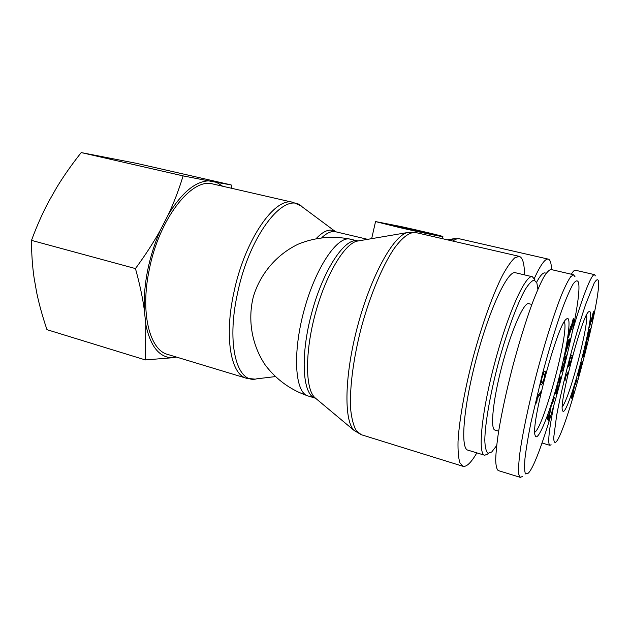 <?xml version="1.0" encoding="UTF-8"?>
<svg xmlns="http://www.w3.org/2000/svg" width="630" height="630" viewBox="0 0 630 630"><rect width="100%" height="100%" fill="white"/><g stroke="black" fill="none" stroke-linecap="round" stroke-linejoin="round"><path stroke-width="0.94" d="M399.389 227.525C421.1 232.525 445.056 237.471 442.733 236.502C441.835 235.864 419.8 230.635 400.515 226.446L375.543 221.579L399.389 227.525M149.215 269.892C159.083 218.516 191.969 177.188 212.979 184.015L293.21 202.411C275.2 196.174 244.637 239.739 233.825 292.769C224.052 337.27 230.887 374.692 246.503 378.268L167.714 354.43C149.656 350.059 140.136 312.992 149.215 269.892M476.847 452.868C471.185 462.625 466.554 467.106 462.971 466.302L459.876 462.774C458.451 458.105 457.837 451.009 458.034 441.488C459.144 420.62 464.759 389.08 473.374 356.415C482.241 323.82 493.125 293.785 502.567 275.247C507.134 266.939 511.198 261.135 514.749 257.827L519.183 256.339C522.672 257.45 524.436 263.631 524.483 274.885M403.326 228.123L388.93 224.54C386.552 223.469 428.4 232.761 429.235 233.486L403.326 228.123M551.518 269.624C551.345 263.19 550.258 259.686 548.25 259.111C545.163 258.481 540.516 264.931 534.311 278.452M546.226 273.231L544.942 272.932C542.981 272.491 540.186 275.609 536.571 282.279M570.969 360.872C571.56 358.809 571.63 357.62 571.182 357.305L571.142 357.297C570.544 357.399 569.985 358.549 569.457 360.746L569.292 364.313L570.969 360.872M569.922 364.849L568.646 366.534C568.087 366.377 568.291 364.431 569.268 360.699C570.26 356.911 571.079 355.029 571.725 355.068L571.756 355.068C572.331 355.233 572.127 357.171 571.15 360.895L569.922 364.849L568.449 364.455M575.442 384.276L577.119 378.693L575.442 384.276M584.963 347.406L585.435 345.437L587.672 342.578L583.427 355.084L585.199 352.737L584.727 354.674L582.459 357.698L586.719 345.138L584.963 347.406M586.719 345.138L585.845 344.917M584.727 354.674L583.9 354.462M587.16 344.665L586.223 344.429M590.168 330.404L589.082 331.632L588.081 336.412L590.168 330.404L589.089 330.136M589.712 331.041L588.554 330.75M589.082 331.632L588.404 331.467M588.176 332.569L588.585 330.577L590.712 328.679L590.294 330.679L585.829 343.775L588.845 331.884L588.176 332.569M588.845 331.884L588.341 331.766M591.326 318.315L590.05 325.269L593.129 312.74L593.704 311.614L593.547 313.787L591.649 321.41L592.924 314.118L589.215 327.852L591.097 318.252M578.671 373.873L580.049 369.526L578.238 376.118L577.867 375.417L579.498 368.613L582.183 361.691C582.427 362.628 581.876 365.565 580.537 370.519L578.505 376.283L580.427 370.306L581.522 363.738L579.647 368.739L578.671 373.873L578.222 373.748M572.386 397.12L573.583 390.781L572.103 395.293L572.386 397.12L571.41 396.853M572.103 395.293L571.41 395.105M574.647 385.253L571.961 399.003L571.158 395.876L571.819 393.844L572.032 394.916L574.647 385.253M572.032 394.916L571.52 394.782M565.519 377.433L564.976 380.961L565.346 376.315L568.331 371.944L567.843 374.015L565.11 377.323M567.843 374.015L567.055 373.81M556.038 441.984L555.794 442.244C554.487 443.024 553.794 441.488 553.707 437.63L556.636 415.469C559.676 399.294 563.944 380.551 569.433 359.25C575.096 337.964 580.561 319.528 585.829 303.959L594.153 283.177C596.098 279.94 597.445 278.995 598.201 280.358C603.012 292.359 566.331 432.613 556.038 441.984M589.152 311.456L588.522 311.897C581.986 315.984 558.81 403.578 562.488 410.287C566.039 424.014 597.224 308.306 589.152 311.456M595.366 275.853L594.531 274.743C591.822 273.278 582.781 295.714 572.757 329.915M553.581 406.72C548.801 431.274 547.572 444.134 549.888 445.308L551.116 444.772M571.347 274.223C573.08 271.333 574.426 270.002 575.379 270.231L594.555 274.649M586.577 314.905C588.885 325.088 569.315 399.026 562.283 406.72M534.925 279.854L532.397 276.751C525.68 274.184 508.126 312.661 494.904 362.226C481.596 411.768 477.54 454.08 484.651 455.246L488.392 453.82M496.66 445.599L491.707 452.009L487.974 453.285C486.092 451.639 485.029 447.229 484.801 440.063C485.069 423.588 490.164 394.223 498.346 363.156C506.772 332.16 517.01 304.259 524.971 289.91C528.743 283.846 531.846 280.578 534.295 280.106L536.886 283.083L537.894 289.249M532.397 276.751L515.372 272.727C507.977 270.01 489.817 308.07 476.674 357.305C463.444 406.515 460.105 448.765 467.877 450.143L484.651 455.246M531.885 304.385L528.137 303.605C522.9 303.999 510.686 332.475 501.819 366.44C492.888 400.397 490.093 429.188 494.967 430.085L498.661 431.172M544.147 378.173C544.824 375.819 544.879 374.44 544.296 374.039L544.131 374.023C543.249 374.244 542.501 375.677 541.879 378.307L541.327 381.174L541.918 382.449C542.808 382.166 543.548 380.74 544.147 378.173M542.895 382.938L541.028 385.111C540.288 384.891 540.477 382.615 541.603 378.291C542.784 373.732 543.863 371.416 544.832 371.346L544.966 371.361C545.73 371.59 545.548 373.85 544.422 378.165L542.895 382.938L540.721 382.347M552.439 403.759L554.471 397.152L552.439 403.759M563.574 360.415L564.126 358.1L567.11 354.525L566.527 356.974L561.897 369.369L564.267 366.424L563.724 368.692L560.692 372.495L565.929 357.572L563.574 360.415M565.929 357.572L564.811 357.281M563.724 368.692L562.669 368.408M566.527 356.974L565.331 356.659M569.874 340.31L568.41 341.854L567.299 347.445L569.874 340.31L568.52 339.964M569.268 341.098L567.662 340.688M568.41 341.854L567.465 341.61M567.181 343.035L567.646 340.696L570.528 338.279L564.582 356.155L568.087 342.169L567.181 343.035M568.087 342.169L567.386 341.988M570.748 326.277L569.016 333.357L568.937 335.231L569.378 334.435L572.953 319.678L573.694 318.331L573.607 320.859L571.402 329.829L573.024 322.45L573.127 320.623L572.749 321.292L570.725 330.482L568.355 337.491L570.433 326.198M556.369 391.427L558.046 386.269L555.896 394.034L555.313 393.325L557.188 385.355C558.739 379.851 559.834 377.055 560.464 376.968L560.566 377.047C560.976 378.063 560.393 381.473 558.818 387.285L556.298 394.152L558.637 387.072L559.787 379.481C559.259 379.662 558.463 381.654 557.408 385.458L556.369 391.427L555.731 391.246M548.943 418.792L550.226 411.453L548.399 416.84L548.943 418.792L547.328 418.336M548.399 416.84L547.454 416.572M551.36 405.035L548.462 420.99L547.068 417.722L547.887 415.296L548.265 416.438L550.518 409.784L551.36 405.035M548.265 416.438L547.565 416.241M537.295 398.278L536.768 402.42L536.272 403.113L536.949 397.034L541.076 391.395L540.501 393.86L537.295 398.278L536.697 398.105M540.501 393.86L539.469 393.577M528.342 473.114L525.483 473.902C524.499 471.563 524.333 466.365 524.995 458.309C526.152 448.67 528.129 436.755 530.933 422.565L542.257 374.598C549.187 348.752 555.959 326.592 562.566 308.117C566.661 297.297 570.158 289.296 573.056 284.114C575.544 280.657 577.301 279.972 578.324 282.051C584.632 299.518 542.737 459.199 528.342 473.114M567.213 318.504L566.142 319.26C557.101 325.395 530.381 425.415 535.138 435.369C537.28 443.473 548.596 416.194 557.676 382.835C566.842 349.555 571.938 317.04 567.213 318.504M575.017 276.751L573.623 274.869L570.819 276.601C568.37 279.98 565.37 285.87 561.81 294.273C554.353 312.803 545.044 342.051 536.713 373.472C528.531 404.862 522.27 434.873 519.655 454.584C518.655 463.538 518.372 470.145 518.797 474.406L520.356 477.375L522.428 476.485M520.356 477.383L498.259 470.571C496.724 469.381 495.865 465.783 495.684 459.782C495.928 452.419 496.905 442.953 498.621 431.385C501.819 412.272 506.473 390.797 512.599 366.959C518.962 343.169 525.459 322.143 532.082 303.865C536.28 292.903 540.083 284.154 543.501 277.609C546.612 272.467 549.132 269.766 551.045 269.514L573.639 274.759M564.291 321.788C569.528 330.947 543.926 426.872 534.799 432.235M222.658 186.236L216.602 182.361L231.171 184.929L136.505 163.343L81.215 152.578C71.82 164.454 63.701 176.006 56.858 187.236L48.486 201.954C42.367 213.507 36.705 226.312 31.5 240.369C31.524 253.622 32.374 266.041 34.051 277.617L36.682 292.603C39.107 304.219 42.541 316.575 46.966 329.663L145.357 359.927L145.837 324.6C150.326 346.035 158.98 357.108 171.777 357.801L145.357 359.927M168.304 214.633C174.014 202.498 178.944 189.583 183.109 175.888L208.593 180.857C195.229 181.44 181.802 192.701 168.304 214.633L160.311 230.249C148.94 256.757 143.569 283.091 144.215 309.236C142.53 297.108 139.608 283.555 135.458 268.577C145.365 255.079 153.649 242.306 160.311 230.249M231.171 184.929L231.887 188.354M208.593 180.857L216.602 182.361M145.837 324.6L144.215 309.236M176.447 357.068L171.777 357.801M135.458 268.577L31.5 240.369M183.109 175.888L81.215 152.578M316.228 398.79L314.779 397.577C305.219 388.631 304.865 352.241 315.291 313.74C325.647 275.223 344.208 244.062 356.942 241.156L358.801 240.841M357.95 240.983L357.683 240.92C345.153 237.132 323.355 269.451 311.74 312.787C299.974 356.076 302.542 395.112 315.299 398.16L315.567 398.239M308.062 395.971C295.06 392.852 292.249 353.847 303.983 310.692C315.567 267.49 337.562 235.329 350.343 239.172C332.443 235.604 315.024 237.289 298.092 244.22C276.515 254.591 260.048 273.955 253.284 297.006C247.503 320.316 251.961 345.374 265.395 365.243C276.546 379.788 290.769 390.033 308.062 395.971L315.299 398.16L314.779 397.577L354.123 430.479C343.649 420.675 344.437 374.889 357.856 325.23C371.188 275.554 393.427 235.754 407.366 232.572L409.177 232.242M454.553 238.597L450.127 240.455M321.898 237.549C327.049 232.754 331.64 230.824 335.672 231.769L367.644 239.337M335.759 231.785C330.498 228.17 324.025 230.383 316.347 238.416M275.145 376.614L256.56 378.858C237.108 384.15 226.131 344.83 237.455 293.651C249.677 233.525 285.847 189.323 302.235 206.892L335.333 231.501M462.971 466.302L361.258 434.7L356.218 430.668C353.485 425.746 351.627 418.533 350.634 409.02C349.445 388.285 353.422 357.612 361.667 326.261C370.282 295.013 382.221 266.561 393.616 249.299C402.066 237.4 409.673 231.801 415.627 232.517L407.366 232.572L356.942 241.156L357.683 240.92L350.343 239.172M452.891 241.093C455.372 239.132 457.553 238.368 459.443 238.802L548.25 259.111M589.853 326.6L589.239 326.45M572.284 396.278L571.182 395.979M544.131 374.023L543.052 373.732M569.189 335.987L568.315 335.759M573.607 320.859L573.182 320.749M548.738 417.887L547.163 417.438M447.284 239.802L453.458 238.786L459.443 238.802M442.228 238.636L442.709 236.589M371.661 238.652L375.543 221.579M300.691 205.734L293.21 202.411M254.646 379.102L246.503 378.268M361.258 434.7L354.123 430.479M519.183 256.339L415.627 232.517M569.236 364.305L568.504 364.108M581.033 363.612L581.522 363.738M541.965 442.984L549.888 445.315M544.296 374.039L543.06 373.708M541.729 382.434L540.753 382.166M572.662 320.512L573.127 320.623M568.402 335.089L568.937 335.231M559.101 379.299L559.787 379.481"/></g></svg>
